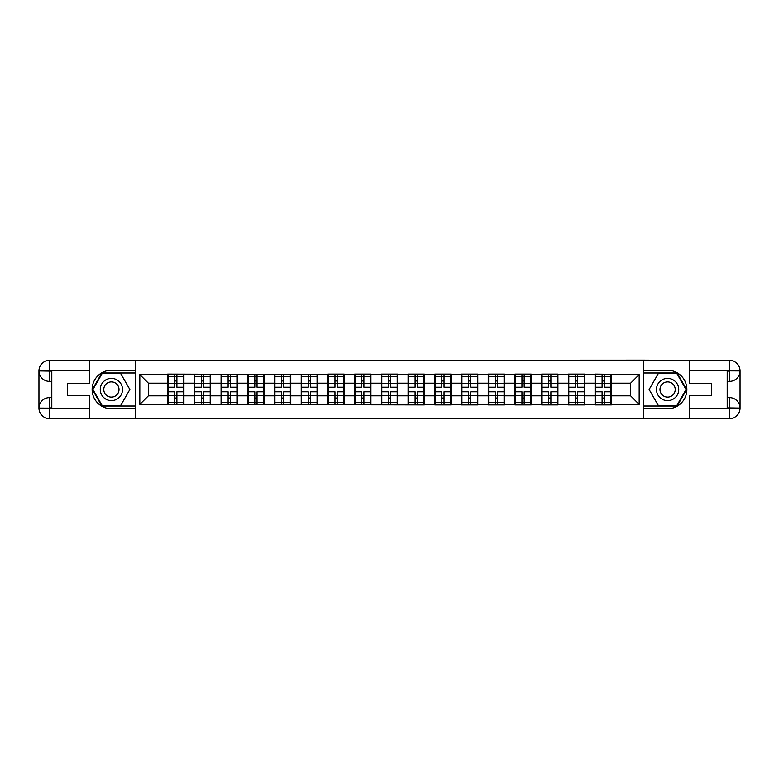 <?xml version="1.0" encoding="UTF-8"?>
<svg xmlns="http://www.w3.org/2000/svg" width="779" height="779" viewBox="0 0 779 779"><rect width="100%" height="100%" fill="white"/><g stroke="black" fill="none" stroke-linecap="round" stroke-linejoin="round"><path stroke-width="1.17" d="M84.843 418.615L694.157 418.615M694.157 360.385L643.123 360.132L643.123 418.868M643.123 360.132L84.843 360.385M135.877 418.868L135.877 360.132M630.62 395.839L630.62 383.161L611.359 383.161L611.359 395.839L630.62 395.839L639.179 404.398L639.179 374.602L595.088 374.086L595.088 383.161L584.639 383.161L584.639 395.839L595.088 395.839L595.088 383.161M639.179 404.398L611.359 404.398L611.359 404.914L595.088 404.914L595.088 404.398L584.639 404.398L584.639 404.914L568.368 404.914L568.368 404.398L557.93 404.398L557.93 404.914L541.658 404.914L541.658 404.398L531.21 404.398L531.21 404.914L514.938 404.914L514.938 404.398L504.49 404.398L504.49 404.914L488.229 404.914L488.229 404.398L477.78 404.398L477.78 404.914L461.509 404.914L461.509 404.398L451.06 404.398L451.06 404.914L434.799 404.914L434.799 404.398L424.351 404.398L424.351 404.914L139.821 404.398L139.821 374.602L167.641 374.602L167.641 383.161L148.38 383.161L148.38 395.839L167.641 395.839L167.641 383.161M595.088 374.602L584.639 374.602L584.639 374.086L568.368 374.086L568.368 374.602L557.93 374.602L557.93 374.086L541.658 374.086L541.658 374.602L531.21 374.602L531.21 374.086L514.938 374.086L514.938 374.602L504.49 374.602L504.49 374.086L488.229 374.086L488.229 374.602L477.78 374.602L477.78 374.086L461.509 374.086L461.509 374.602L451.06 374.602L451.06 374.086L434.799 374.086L434.799 374.602L424.351 374.602L424.351 374.086L408.079 374.086L408.079 374.602L397.631 374.602L397.631 374.086L381.369 374.086L381.369 374.602L370.921 374.602L370.921 374.086L354.649 374.086L354.649 374.602L344.201 374.602L344.201 374.086L327.94 374.086L327.94 374.602L167.641 374.086L167.641 374.602M595.088 395.839L595.088 404.398M584.639 395.839L584.639 404.398M584.639 374.602L584.639 383.161M557.93 395.839L568.368 395.839L568.368 383.161L557.93 383.161L557.93 404.398M568.368 395.839L568.368 404.398M568.368 374.602L568.368 383.161M557.93 374.602L557.93 383.161M531.21 395.839L541.658 395.839L541.658 383.161L531.21 383.161L531.21 404.398M541.658 395.839L541.658 404.398M541.658 374.602L541.658 383.161M531.21 374.602L531.21 383.161M504.49 395.839L514.938 395.839L514.938 383.161L504.49 383.161L504.49 404.398M514.938 395.839L514.938 404.398M514.938 374.602L514.938 383.161M504.49 374.602L504.49 383.161M477.78 395.839L488.229 395.839L488.229 383.161L477.78 383.161L477.78 404.398M488.229 395.839L488.229 404.398M488.229 374.602L488.229 383.161M477.78 374.602L477.78 383.161M451.06 395.839L461.509 395.839L461.509 383.161L451.06 383.161L451.06 404.398M461.509 395.839L461.509 404.398M461.509 374.602L461.509 383.161M451.06 374.602L451.06 383.161M424.351 395.839L434.799 395.839L434.799 383.161L424.351 383.161L424.351 404.398M434.799 395.839L434.799 404.398M434.799 374.602L434.799 383.161M424.351 374.602L424.351 383.161M397.631 395.839L408.079 395.839L408.079 383.161L397.631 383.161L397.631 404.398M408.079 395.839L408.079 404.398M408.079 374.602L408.079 383.161M397.631 374.602L397.631 383.161M370.921 395.839L381.369 395.839L381.369 383.161L370.921 383.161L370.921 404.398M381.369 395.839L381.369 404.398M381.369 374.602L381.369 383.161M370.921 374.602L370.921 383.161M344.201 395.839L354.649 395.839L354.649 383.161L344.201 383.161L344.201 404.398M354.649 395.839L354.649 404.398M354.649 374.602L354.649 383.161M344.201 374.602L344.201 383.161M317.491 395.839L327.94 395.839L327.94 383.161L317.491 383.161L317.491 404.398M327.94 395.839L327.94 404.398M327.94 374.602L327.94 383.161M317.491 374.602L317.491 383.161M290.771 395.839L301.22 395.839L301.22 383.161L290.771 383.161L290.771 404.398M301.22 395.839L301.22 404.398M301.22 374.602L301.22 383.161M290.771 374.602L290.771 383.161M264.062 395.839L274.51 395.839L274.51 383.161L264.062 383.161L264.062 404.398M274.51 395.839L274.51 404.398M274.51 374.602L274.51 383.161M264.062 374.602L264.062 383.161M237.342 395.839L247.79 395.839L247.79 383.161L237.342 383.161L237.342 404.398M247.79 395.839L247.79 404.398M247.79 374.602L247.79 383.161M237.342 374.602L237.342 383.161M210.632 395.839L221.07 395.839L221.07 383.161L210.632 383.161L210.632 404.398M221.07 395.839L221.07 404.398M221.07 374.602L221.07 383.161M210.632 374.602L210.632 383.161M183.912 395.839L194.361 395.839L194.361 383.161L183.912 383.161L183.912 404.398M194.361 395.839L194.361 404.398M194.361 374.602L194.361 383.161M183.912 374.602L183.912 383.161M167.641 395.839L167.641 404.398M148.38 395.839L139.821 404.398M139.821 374.602L148.38 383.161M611.359 395.839L611.359 404.398M611.359 374.602L611.359 383.161M639.179 374.602L630.62 383.161M183.484 391.808L183.484 404.486L176.891 404.486L176.891 391.808L183.484 391.808L183.484 374.514L176.891 374.514L176.891 376.393L183.484 376.393M168.069 383.434L174.662 383.434L174.662 374.514L168.069 374.514L168.069 391.808L174.662 391.808L174.662 404.486L168.069 404.486L168.069 402.607L174.662 402.607M174.662 380.95L176.891 380.95M176.891 376.656L174.662 376.656M174.662 383.443L176.891 383.443M174.662 383.434L174.662 387.192L168.069 387.192M168.069 376.393L174.662 376.393M174.662 395.557L176.891 395.557M174.662 402.344L176.891 402.344M174.662 398.05L176.891 398.05M168.069 391.808L168.069 402.607M176.891 402.607L183.484 402.607M176.891 376.393L176.891 387.192L183.484 387.192M210.203 391.808L210.203 404.486L203.611 404.486L203.611 391.808L210.203 391.808L210.203 374.514L203.611 374.514L203.611 376.393L210.203 376.393M194.789 383.434L201.381 383.434L201.381 374.514L194.789 374.514L194.789 391.808L201.381 391.808L201.381 404.486L194.789 404.486L194.789 402.607L201.381 402.607M201.381 380.95L203.611 380.95M203.611 376.656L201.381 376.656M201.381 383.443L203.611 383.443M201.381 383.434L201.381 387.192L194.789 387.192M194.789 376.393L201.381 376.393M201.381 395.557L203.611 395.557M201.381 402.344L203.611 402.344M201.381 398.05L203.611 398.05M194.789 391.808L194.789 402.607M203.611 402.607L210.203 402.607M203.611 376.393L203.611 387.192L210.203 387.192M236.913 391.808L236.913 404.486L230.321 404.486L230.321 391.808L236.913 391.808L236.913 374.514L230.321 374.514L230.321 376.393L236.913 376.393M221.499 383.434L228.101 383.434L228.101 374.514L221.499 374.514L221.499 391.808L228.101 391.808L228.101 404.486L221.499 404.486L221.499 402.607L228.101 402.607M228.101 380.95L230.321 380.95M230.321 376.656L228.101 376.656M228.101 383.443L230.321 383.443M228.101 383.434L228.101 387.192L221.499 387.192M221.499 376.393L228.101 376.393M228.101 395.557L230.321 395.557M228.101 402.344L230.321 402.344M228.101 398.05L230.321 398.05M221.499 391.808L221.499 402.607M230.321 402.607L236.913 402.607M230.321 376.393L230.321 387.192L236.913 387.192M263.633 391.808L263.633 404.486L257.041 404.486L257.041 391.808L263.633 391.808L263.633 374.514L257.041 374.514L257.041 376.393L263.633 376.393M248.219 383.434L254.811 383.434L254.811 374.514L248.219 374.514L248.219 391.808L254.811 391.808L254.811 404.486L248.219 404.486L248.219 402.607L254.811 402.607M254.811 380.95L257.041 380.95M257.041 376.656L254.811 376.656M254.811 383.443L257.041 383.443M254.811 383.434L254.811 387.192L248.219 387.192M248.219 376.393L254.811 376.393M254.811 395.557L257.041 395.557M254.811 402.344L257.041 402.344M254.811 398.05L257.041 398.05M248.219 391.808L248.219 402.607M257.041 402.607L263.633 402.607M257.041 376.393L257.041 387.192L263.633 387.192M290.343 391.808L290.343 404.486L283.751 404.486L283.751 391.808L290.343 391.808L290.343 374.514L283.751 374.514L283.751 376.393L290.343 376.393M274.929 383.434L281.531 383.434L281.531 374.514L274.929 374.514L274.929 391.808L281.531 391.808L281.531 404.486L274.929 404.486L274.929 402.607L281.531 402.607M281.531 380.95L283.751 380.95M283.751 376.656L281.531 376.656M281.531 383.443L283.751 383.443M281.531 383.434L281.531 387.192L274.929 387.192M274.929 376.393L281.531 376.393M281.531 395.557L283.751 395.557M281.531 402.344L283.751 402.344M281.531 398.05L283.751 398.05M274.929 391.808L274.929 402.607M283.751 402.607L290.343 402.607M283.751 376.393L283.751 387.192L290.343 387.192M317.063 391.808L317.063 404.486L310.47 404.486L310.47 391.808L317.063 391.808L317.063 374.514L310.47 374.514L310.47 376.393L317.063 376.393M301.648 383.434L308.241 383.434L308.241 374.514L301.648 374.514L301.648 391.808L308.241 391.808L308.241 404.486L301.648 404.486L301.648 402.607L308.241 402.607M308.241 380.95L310.47 380.95M310.47 376.656L308.241 376.656M308.241 383.443L310.47 383.443M308.241 383.434L308.241 387.192L301.648 387.192M301.648 376.393L308.241 376.393M308.241 395.557L310.47 395.557M308.241 402.344L310.47 402.344M308.241 398.05L310.47 398.05M301.648 391.808L301.648 402.607M310.47 402.607L317.063 402.607M310.47 376.393L310.47 387.192L317.063 387.192M105.827 399.14A11.13 11.13 0 0 0 121.027 395.07A11.13 11.13 0 0 0 116.957 379.86A11.13 11.13 0 0 0 101.747 383.93A11.13 11.13 0 0 0 105.827 399.14M107.58 396.102A7.624 7.624 0 0 0 117.989 393.307A7.624 7.624 0 0 0 115.195 382.898A7.624 7.624 0 0 0 104.785 385.693A7.624 7.624 0 0 0 107.58 396.102M102.146 373.492L120.638 373.492L129.879 389.5L120.638 405.508L102.146 405.508L92.896 389.5L102.146 373.492M662.043 399.14A11.13 11.13 0 0 0 677.253 395.07A11.13 11.13 0 0 0 673.173 379.86A11.13 11.13 0 0 0 657.973 383.93A11.13 11.13 0 0 0 662.043 399.14M663.805 396.102A7.624 7.624 0 0 0 674.215 393.307A7.624 7.624 0 0 0 671.42 382.898A7.624 7.624 0 0 0 661.011 385.693A7.624 7.624 0 0 0 663.805 396.102M658.362 373.492L676.854 373.492L686.104 389.5L676.854 405.508L658.362 405.508L649.121 389.5L658.362 373.492M51.794 381.369L49.486 381.369A10.536 10.536 0 0 1 38.95 370.921A10.536 10.536 0 0 1 49.486 360.385L135.702 360.385L135.702 370.229L111.387 370.229A19.271 19.271 0 0 0 92.126 389.5A19.271 19.271 0 0 0 111.387 408.771L135.702 408.771L135.702 418.615L49.486 418.615A10.536 10.536 0 0 1 38.95 408.079A10.536 10.536 0 0 1 49.486 397.631L51.794 397.631M135.702 408.771L135.702 370.229M89.468 360.385L89.468 383.424L67.374 383.424L67.374 395.576L89.468 395.576L89.468 418.615M49.486 381.369A10.536 10.536 0 0 1 38.95 370.921L49.486 371.086L49.486 381.369A10.536 10.536 0 0 1 38.95 370.921L38.95 408.079L89.468 408.342M49.486 408.342L49.486 418.615A10.536 10.536 0 0 1 38.95 408.079A10.536 10.536 0 0 1 49.486 397.631L49.486 407.914L51.794 407.914L51.794 371.086L49.486 371.086M135.702 372.975L101.845 372.975L92.311 389.5L101.845 406.025L135.702 406.025M727.206 397.631L729.514 397.631A10.536 10.536 0 0 1 740.05 408.079A10.536 10.536 0 0 1 729.514 418.615L643.298 418.615L643.298 408.771L667.613 408.771A19.271 19.271 0 0 0 686.874 389.5A19.271 19.271 0 0 0 667.613 370.229L643.298 370.229L643.298 360.385L729.514 360.385A10.536 10.536 0 0 1 740.05 370.921A10.536 10.536 0 0 1 729.514 381.369L727.206 381.369M643.298 370.229L643.298 408.771M689.532 418.615L689.532 395.576L711.626 395.576L711.626 383.424L689.532 383.424L689.532 360.385M729.514 397.631A10.536 10.536 0 0 1 740.05 408.079L729.514 407.914L729.514 397.631A10.536 10.536 0 0 1 740.05 408.079L740.05 370.921L689.532 370.658M729.514 370.658L729.514 360.385A10.536 10.536 0 0 1 740.05 370.921A10.536 10.536 0 0 1 729.514 381.369L729.514 371.086L727.206 371.086L727.206 407.914L729.514 407.914M643.298 406.025L677.155 406.025L686.689 389.5L677.155 372.975L643.298 372.975M343.773 391.808L343.773 404.486L337.18 404.486L337.18 391.808L343.773 391.808L343.773 374.514L337.18 374.514L337.18 376.393L343.773 376.393M328.368 383.434L334.96 383.434L334.96 374.514L328.368 374.514L328.368 391.808L334.96 391.808L334.96 404.486L328.368 404.486L328.368 402.607L334.96 402.607M334.96 380.95L337.18 380.95M337.18 376.656L334.96 376.656M334.96 383.443L337.18 383.443M334.96 383.434L334.96 387.192L328.368 387.192M328.368 376.393L334.96 376.393M334.96 395.557L337.18 395.557M334.96 402.344L337.18 402.344M334.96 398.05L337.18 398.05M328.368 391.808L328.368 402.607M337.18 402.607L343.773 402.607M337.18 376.393L337.18 387.192L343.773 387.192M370.492 391.808L370.492 404.486L363.9 404.486L363.9 391.808L370.492 391.808L370.492 374.514L363.9 374.514L363.9 376.393L370.492 376.393M355.078 383.434L361.67 383.434L361.67 374.514L355.078 374.514L355.078 391.808L361.67 391.808L361.67 404.486L355.078 404.486L355.078 402.607L361.67 402.607M361.67 380.95L363.9 380.95M363.9 376.656L361.67 376.656M361.67 383.443L363.9 383.443M361.67 383.434L361.67 387.192L355.078 387.192M355.078 376.393L361.67 376.393M361.67 395.557L363.9 395.557M361.67 402.344L363.9 402.344M361.67 398.05L363.9 398.05M355.078 391.808L355.078 402.607M363.9 402.607L370.492 402.607M363.9 376.393L363.9 387.192L370.492 387.192M397.202 391.808L397.202 404.486L390.61 404.486L390.61 391.808L397.202 391.808L397.202 374.514L390.61 374.514L390.61 376.393L397.202 376.393M381.798 383.434L388.39 383.434L388.39 374.514L381.798 374.514L381.798 391.808L388.39 391.808L388.39 404.486L381.798 404.486L381.798 402.607L388.39 402.607M388.39 380.95L390.61 380.95M390.61 376.656L388.39 376.656M388.39 383.443L390.61 383.443M388.39 383.434L388.39 387.192L381.798 387.192M381.798 376.393L388.39 376.393M388.39 395.557L390.61 395.557M388.39 402.344L390.61 402.344M388.39 398.05L390.61 398.05M381.798 391.808L381.798 402.607M390.61 402.607L397.202 402.607M390.61 376.393L390.61 387.192L397.202 387.192M423.922 391.808L423.922 404.486L417.33 404.486L417.33 391.808L423.922 391.808L423.922 374.514L417.33 374.514L417.33 376.393L423.922 376.393M408.508 383.434L415.1 383.434L415.1 374.514L408.508 374.514L408.508 391.808L415.1 391.808L415.1 404.486L408.508 404.486L408.508 402.607L415.1 402.607M415.1 380.95L417.33 380.95M417.33 376.656L415.1 376.656M415.1 383.443L417.33 383.443M415.1 383.434L415.1 387.192L408.508 387.192M408.508 376.393L415.1 376.393M415.1 395.557L417.33 395.557M415.1 402.344L417.33 402.344M415.1 398.05L417.33 398.05M408.508 391.808L408.508 402.607M417.33 402.607L423.922 402.607M417.33 376.393L417.33 387.192L423.922 387.192M450.632 391.808L450.632 404.486L444.04 404.486L444.04 391.808L450.632 391.808L450.632 374.514L444.04 374.514L444.04 376.393L450.632 376.393M435.227 383.434L441.82 383.434L441.82 374.514L435.227 374.514L435.227 391.808L441.82 391.808L441.82 404.486L435.227 404.486L435.227 402.607L441.82 402.607M441.82 380.95L444.04 380.95M444.04 376.656L441.82 376.656M441.82 383.443L444.04 383.443M441.82 383.434L441.82 387.192L435.227 387.192M435.227 376.393L441.82 376.393M441.82 395.557L444.04 395.557M441.82 402.344L444.04 402.344M441.82 398.05L444.04 398.05M435.227 391.808L435.227 402.607M444.04 402.607L450.632 402.607M444.04 376.393L444.04 387.192L450.632 387.192M477.352 391.808L477.352 404.486L470.759 404.486L470.759 391.808L477.352 391.808L477.352 374.514L470.759 374.514L470.759 376.393L477.352 376.393M461.937 383.434L468.53 383.434L468.53 374.514L461.937 374.514L461.937 391.808L468.53 391.808L468.53 404.486L461.937 404.486L461.937 402.607L468.53 402.607M468.53 380.95L470.759 380.95M470.759 376.656L468.53 376.656M468.53 383.443L470.759 383.443M468.53 383.434L468.53 387.192L461.937 387.192M461.937 376.393L468.53 376.393M468.53 395.557L470.759 395.557M468.53 402.344L470.759 402.344M468.53 398.05L470.759 398.05M461.937 391.808L461.937 402.607M470.759 402.607L477.352 402.607M470.759 376.393L470.759 387.192L477.352 387.192M504.071 391.808L504.071 404.486L497.469 404.486L497.469 391.808L504.071 391.808L504.071 374.514L497.469 374.514L497.469 376.393L504.071 376.393M488.657 383.434L495.249 383.434L495.249 374.514L488.657 374.514L488.657 391.808L495.249 391.808L495.249 404.486L488.657 404.486L488.657 402.607L495.249 402.607M495.249 380.95L497.469 380.95M497.469 376.656L495.249 376.656M495.249 383.443L497.469 383.443M495.249 383.434L495.249 387.192L488.657 387.192M488.657 376.393L495.249 376.393M495.249 395.557L497.469 395.557M495.249 402.344L497.469 402.344M495.249 398.05L497.469 398.05M488.657 391.808L488.657 402.607M497.469 402.607L504.071 402.607M497.469 376.393L497.469 387.192L504.071 387.192M530.781 391.808L530.781 404.486L524.189 404.486L524.189 391.808L530.781 391.808L530.781 374.514L524.189 374.514L524.189 376.393L530.781 376.393M515.367 383.434L521.959 383.434L521.959 374.514L515.367 374.514L515.367 391.808L521.959 391.808L521.959 404.486L515.367 404.486L515.367 402.607L521.959 402.607M521.959 380.95L524.189 380.95M524.189 376.656L521.959 376.656M521.959 383.443L524.189 383.443M521.959 383.434L521.959 387.192L515.367 387.192M515.367 376.393L521.959 376.393M521.959 395.557L524.189 395.557M521.959 402.344L524.189 402.344M521.959 398.05L524.189 398.05M515.367 391.808L515.367 402.607M524.189 402.607L530.781 402.607M524.189 376.393L524.189 387.192L530.781 387.192M557.501 391.808L557.501 404.486L550.899 404.486L550.899 391.808L557.501 391.808L557.501 374.514L550.899 374.514L550.899 376.393L557.501 376.393M542.087 383.434L548.679 383.434L548.679 374.514L542.087 374.514L542.087 391.808L548.679 391.808L548.679 404.486L542.087 404.486L542.087 402.607L548.679 402.607M548.679 380.95L550.899 380.95M550.899 376.656L548.679 376.656M548.679 383.443L550.899 383.443M548.679 383.434L548.679 387.192L542.087 387.192M542.087 376.393L548.679 376.393M548.679 395.557L550.899 395.557M548.679 402.344L550.899 402.344M548.679 398.05L550.899 398.05M542.087 391.808L542.087 402.607M550.899 402.607L557.501 402.607M550.899 376.393L550.899 387.192L557.501 387.192M584.211 391.808L584.211 404.486L577.619 404.486L577.619 391.808L584.211 391.808L584.211 374.514L577.619 374.514L577.619 376.393L584.211 376.393M568.797 383.434L575.389 383.434L575.389 374.514L568.797 374.514L568.797 391.808L575.389 391.808L575.389 404.486L568.797 404.486L568.797 402.607L575.389 402.607M575.389 380.95L577.619 380.95M577.619 376.656L575.389 376.656M575.389 383.443L577.619 383.443M575.389 383.434L575.389 387.192L568.797 387.192M568.797 376.393L575.389 376.393M575.389 395.557L577.619 395.557M575.389 402.344L577.619 402.344M575.389 398.05L577.619 398.05M568.797 391.808L568.797 402.607M577.619 402.607L584.211 402.607M577.619 376.393L577.619 387.192L584.211 387.192M610.931 391.808L610.931 404.486L604.338 404.486L604.338 391.808L610.931 391.808L610.931 374.514L604.338 374.514L604.338 376.393L610.931 376.393M595.516 383.434L602.109 383.434L602.109 374.514L595.516 374.514L595.516 391.808L602.109 391.808L602.109 404.486L595.516 404.486L595.516 402.607L602.109 402.607M602.109 380.95L604.338 380.95M604.338 376.656L602.109 376.656M602.109 383.443L604.338 383.443M602.109 383.434L602.109 387.192L595.516 387.192M595.516 376.393L602.109 376.393M602.109 395.557L604.338 395.557M602.109 402.344L604.338 402.344M602.109 398.05L604.338 398.05M595.516 391.808L595.516 402.607M604.338 402.607L610.931 402.607M604.338 376.393L604.338 387.192L610.931 387.192M168.069 395.566L174.662 395.566M176.891 395.566L183.484 395.566M176.891 383.434L183.484 383.434M194.789 395.566L201.381 395.566M203.611 395.566L210.203 395.566M203.611 383.434L210.203 383.434M221.499 395.566L228.101 395.566M230.321 395.566L236.913 395.566M230.321 383.434L236.913 383.434M248.219 395.566L254.811 395.566M257.041 395.566L263.633 395.566M257.041 383.434L263.633 383.434M274.929 395.566L281.531 395.566M283.751 395.566L290.343 395.566M283.751 383.434L290.343 383.434M301.648 395.566L308.241 395.566M310.47 395.566L317.063 395.566M310.47 383.434L317.063 383.434M89.468 370.658L49.233 370.843M38.95 408.079A10.536 10.536 0 0 1 49.486 397.631M38.95 370.921A10.536 10.536 0 0 1 49.486 360.385L49.486 370.658M689.532 408.342L729.767 408.157M740.05 370.921A10.536 10.536 0 0 1 729.514 381.369M740.05 408.079A10.536 10.536 0 0 1 729.514 418.615L729.514 408.342M328.368 395.566L334.96 395.566M337.18 395.566L343.773 395.566M337.18 383.434L343.773 383.434M355.078 395.566L361.67 395.566M363.9 395.566L370.492 395.566M363.9 383.434L370.492 383.434M381.798 395.566L388.39 395.566M390.61 395.566L397.202 395.566M390.61 383.434L397.202 383.434M408.508 395.566L415.1 395.566M417.33 395.566L423.922 395.566M417.33 383.434L423.922 383.434M435.227 395.566L441.82 395.566M444.04 395.566L450.632 395.566M444.04 383.434L450.632 383.434M461.937 395.566L468.53 395.566M470.759 395.566L477.352 395.566M470.759 383.434L477.352 383.434M488.657 395.566L495.249 395.566M497.469 395.566L504.071 395.566M497.469 383.434L504.071 383.434M515.367 395.566L521.959 395.566M524.189 395.566L530.781 395.566M524.189 383.434L530.781 383.434M542.087 395.566L548.679 395.566M550.899 395.566L557.501 395.566M550.899 383.434L557.501 383.434M568.797 395.566L575.389 395.566M577.619 395.566L584.211 395.566M577.619 383.434L584.211 383.434M595.516 395.566L602.109 395.566M604.338 395.566L610.931 395.566M604.338 383.434L610.931 383.434"/></g></svg>

